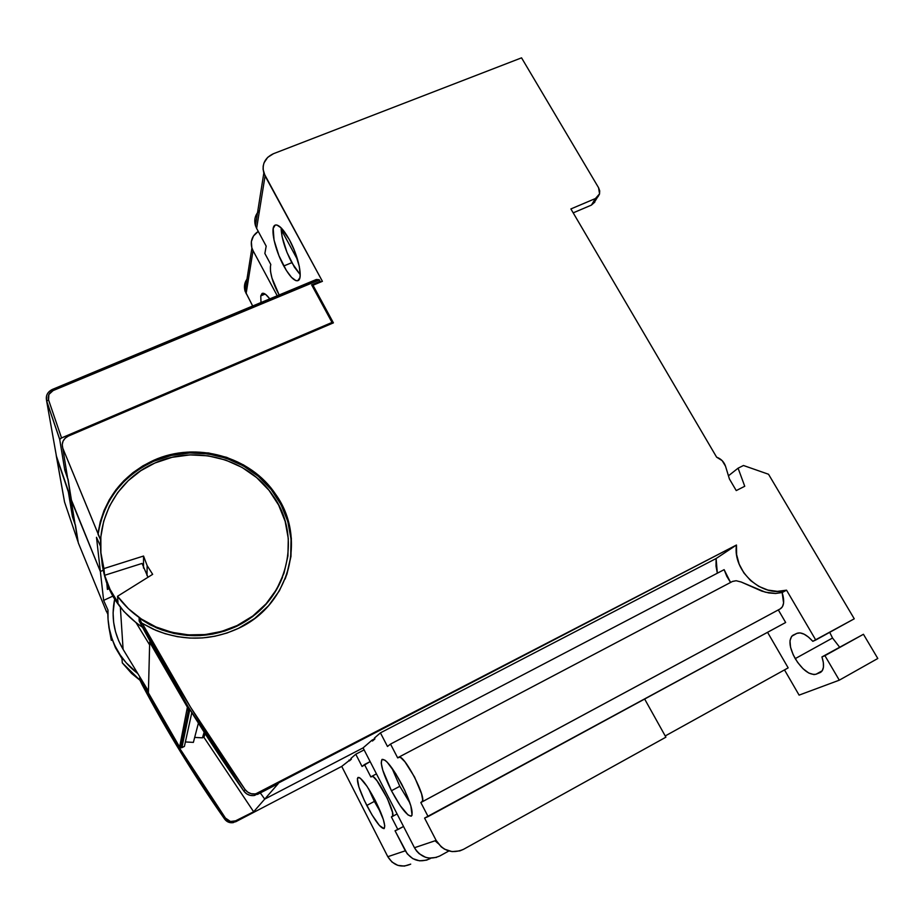 <?xml version="1.0" encoding="UTF-8"?>
<svg xmlns="http://www.w3.org/2000/svg" width="924" height="924" viewBox="0 0 924 924"><rect width="100%" height="100%" fill="white"/><g stroke="black" fill="none" stroke-linecap="round" stroke-linejoin="round"><path stroke-width="1.39" d="M281.115 227.824C281.45 237.849 285.008 249.468 291.799 262.682L283.76 265.985C275.005 250.15 269.981 227.685 274.902 225.248C278.332 223.897 283.137 228.678 289.316 239.582L281.312 228.02L276.865 224.994L275.179 225.098L273.192 228.471L274.024 240.044L278.956 255.74L286.371 270.478L291.522 277.373L295.957 280.665L297.701 280.757L299.873 277.789L300.208 274.809L299.295 266.389L294.306 250.231L289.316 239.582C298.348 255.833 303.141 278.367 298.267 280.503C294.721 281.762 289.893 276.923 283.76 265.985L291.799 262.682L300.208 274.659L294.41 267.163L287.006 252.46L282.12 236.775L281.115 227.824M285.135 579.048C295.715 549.537 292.504 521.644 275.514 495.368C250.543 457.426 195.992 441.961 153.557 461.319L153.58 460.36C196.096 440.967 250.75 456.468 275.779 494.49C307.045 537.849 289.847 604.827 238.507 628.32C211.457 640.725 183.888 641.383 155.798 630.318L142.227 623.33L142.227 623.977L139.12 618.144L156.225 627.731C183.553 638.796 210.453 638.276 236.914 626.183L237.11 625.548C210.591 637.652 183.645 638.172 156.248 627.084C140.46 620.131 127.547 609.863 117.533 596.28L117.983 602.54C111.92 594.155 107.461 585.077 104.62 575.306L103.927 568.56C91.187 526.726 114.715 479.879 154.92 463.005L172.072 457.311L190.021 454.897L208.096 455.832L225.641 460.048L242.03 467.405L256.664 477.616L269.023 490.321L278.632 505.07L285.146 521.332L288.288 538.519L287.918 556.005L284.014 573.146L276.669 589.269L266.135 603.753L252.783 616.019L237.11 625.548L221.621 631.415L205.232 634.569L188.473 634.869L171.876 632.316L155.983 626.969L141.314 618.988L128.367 608.65L117.533 596.28L117.983 602.54L110.083 589.443L104.62 575.306L103.927 568.56L143.555 556.04L143.509 568.075L143.555 556.04L103.927 568.56L100.912 552.795L100.843 536.832L103.707 521.182L109.367 506.317L117.637 492.688L128.217 480.711L140.783 470.72L154.92 463.005C195.784 444.352 248.325 458.974 272.742 495.31C303.626 537.283 287.098 602.725 237.11 625.548L225.11 630.93L212.705 634.095L199.93 635.596L187.029 635.4L174.266 633.518L161.862 629.96L150.069 624.809L139.12 618.144L142.227 623.977L142.227 623.33L153.303 629.221L165.073 633.691L177.339 636.659L189.87 638.08L202.472 637.93L214.922 636.232L227.004 633.009L238.507 628.32L254.712 618.456L268.503 605.774L279.371 590.794L286.948 574.127L290.968 556.421L291.349 538.357L288.092 520.605L281.358 503.811L271.425 488.588L258.662 475.467L243.543 464.922L226.634 457.334L208.512 452.968L189.847 451.998L171.31 454.481L153.58 460.36L153.557 461.319C122.118 476.172 103.627 500.508 98.083 534.338L97.99 533.506C103.546 499.618 122.072 475.236 153.58 460.36L142.827 465.892L132.871 472.718L123.874 480.699L115.985 489.743L109.344 499.711L104.077 510.441L100.266 521.771L97.99 533.506L62.786 448.186C61.331 442.839 63.19 438.808 68.376 436.082L333.402 322.869L313.005 285.25L333.402 322.869L68.376 436.082L65.211 438.149L63.063 441.141L62.22 444.64L67.544 477.673L62.786 448.186L100.624 539.951L98.083 534.338L100.346 522.614L104.146 511.318L109.413 500.6L116.031 490.656L123.908 481.623L132.883 473.654L142.827 466.851L153.557 461.319L171.24 455.451L189.743 452.968L208.374 453.927L226.461 458.292L243.347 465.869L258.431 476.391L271.159 489.489L281.081 504.677L287.791 521.436L291.048 539.166L290.679 557.195L286.659 574.867M139.154 620.997L139.12 618.144L139.154 620.997C169.681 678.747 204.597 735.469 243.913 791.187L188.219 706.86L139.154 620.997M101.594 558.142C103.869 587.225 117.498 610.279 142.504 627.304L136.521 623.111L123.747 611.33L113.56 597.435L106.329 581.981L102.31 565.523L101.594 558.142M832.536 638.022L839.581 647.123L832.536 638.022L795.217 658.639L832.536 638.022L829.706 632.328L832.536 638.022M780.422 608.777L420.824 802.529L428.112 816.573L424.578 818.098L436.14 840.413C443.093 851.154 452.206 854.123 463.478 849.341L665.904 737.179L644.652 699.041L665.904 737.179L463.478 849.341L459.852 850.889L452.055 851.616L444.502 849.156L441.187 846.823L436.14 840.413L424.578 818.098L785.654 622.499L778.308 609.909L785.654 622.499L428.112 816.573L420.824 802.529L422.43 801.189L422.614 799.479L421.552 793.797L414.529 776.98L404.931 761.792L401.016 757.876L399.572 757.16L397.69 757.911L398.602 757.264C403.453 752.61 428.031 799.872 421.829 802.02L780.422 608.777C784.049 606.306 784.626 600.889 782.166 592.538L786.543 590.17L815.753 640.009L812.82 641.314L808.442 637.052L804.099 634.176L800.138 632.905L796.915 633.356L791.637 636.301L789.985 640.748L790.54 647.227L793.208 654.793L797.585 662.335L803.048 668.733L808.789 673.042L813.952 674.589L816.065 674.22L822.256 670.755L823.434 667.255L823.342 662.508L821.944 656.918L824.924 655.682L839.292 680.179L799.098 695.125L839.292 680.179L877.8 658.489L863.443 634.28L877.8 658.489L839.292 680.179L824.924 655.682L863.443 634.28L821.944 656.918C824.462 664.876 823.977 670.05 820.5 672.418L816.065 674.22L822.245 670.766L816.065 674.22C809.505 675.317 802.563 670.119 795.217 658.639C789.096 647.066 788.334 639.258 792.931 635.238L796.915 633.356C801.2 631.831 806.49 634.476 812.82 641.314L854.261 618.803L768.525 474.255L743.474 465.5L738.08 468.191L728.447 475.814L738.08 468.191L744.744 486.278L736.243 490.586L729.417 478.967L725.525 466.227L729.417 478.967L736.243 490.586L744.744 486.278L738.08 468.191L743.474 465.5L768.525 474.255L854.261 618.803L815.753 640.009L786.543 590.17L782.166 592.538L775.606 593.474L768.78 592.942L761.746 591.106L741.198 582.016L736.162 580.734L732.605 581.381L398.718 757.206M391.453 790.748C382.963 773.527 379.833 763.074 382.074 759.378C386.013 759.078 392.608 767.451 401.882 784.522C410.522 802.067 413.675 812.589 411.365 816.111C407.207 816.146 400.577 807.692 391.453 790.748L399.815 786.289L391.453 790.748L400.311 805.763L408.05 814.968L411.261 816.169L412.058 815.118L410.845 805.867L404.7 790.228L395.761 773.723L387.202 762.184L384.985 760.186L381.982 759.447L381.219 762.97L382.755 770.142L391.453 790.748M391.857 767.879L399.815 786.289L409.933 803.002L399.815 786.289L391.857 767.879M147.147 565.615L143.555 556.04L147.147 565.615L147.008 575.594L147.147 565.615L152.656 574.335L117.533 596.28L152.656 574.335L147.147 565.615M56.445 456.271L56.006 453.799L56.445 456.271M59.725 439.304L46.685 401.051C45.472 395.853 47.367 391.972 52.356 389.431L53.095 390.586L318.965 279.776L320.178 281.254L311.619 284.835L332.016 322.441L60.811 438.299L59.714 439.431L64.772 470.097L66.228 469.473L64.772 470.097L67.902 479.313L71.183 499.676L67.902 479.313L64.772 470.097L59.714 439.431L46.674 401.178L56.433 456.225L71.391 499.861L56.433 456.225L46.674 401.178L59.714 439.431L61.538 437.93L48.556 399.873L46.674 401.178L46.477 396.13L46.674 401.178L48.556 399.873C47.574 395.749 49.087 392.654 53.095 390.586L52.356 389.57M316.135 279.568L316.84 279.475L316.135 279.568M317.833 279.545L318.965 279.776L317.833 279.545M61.538 437.93L48.556 399.873L48.903 394.444L53.095 390.586L319.438 279.903L319.877 282.386L320.178 281.254L311.619 284.835L332.016 322.441L61.538 437.93M148.002 577.246L142.042 563.432L104.62 575.306L142.042 563.432L148.002 577.246M397.69 757.911L390.517 744.086L724.127 569.658L726.807 576.357L730.561 582.455L724.127 569.658L390.517 744.086L387.479 746.476L380.422 732.859L716.1 558.535L716.019 566.169L717.336 573.215L716.1 558.535L380.422 732.859L387.479 746.476L390.517 744.086L397.69 757.911M437.988 843.369L435.227 840.944M374.913 738.923L372.464 741.025L372.014 740.159L374.798 738.703L372.014 740.159L372.464 741.025L374.913 738.923L374.451 738.045L380.422 732.859L374.451 738.045L374.913 738.923M331.647 323.608L332.016 322.441L331.647 323.608M96.489 537.294L100.531 546.292L96.489 537.294L100.37 571.529L96.489 537.294M594.871 202.044L591.418 205.105L595.449 198.521L598.024 196.697L599.526 194.005L599.711 190.852L598.567 187.711L521.552 57.842L598.567 187.711L599.572 193.832L595.449 198.521L570.893 208.94L716.62 457.172C721.032 458.789 724 461.804 725.525 466.227L722.164 460.637L716.62 457.172L570.893 208.94L595.449 198.521L591.418 205.105L573.192 212.855L591.418 205.105L595.46 200.623M788.172 667.867L767.567 632.328L788.172 667.867L665.222 735.954L788.172 667.867M799.098 695.125L784.499 669.912L799.098 695.125M278.24 783.633L253.811 795.564L250.046 795.345L246.604 793.82L243.913 791.187C246.616 794.675 250.161 796.095 254.527 795.449L736.463 545.021L716.1 558.535L736.463 545.021L255.798 793.82C251.374 794.478 247.794 793.046 245.056 789.512L243.913 791.187L245.056 789.512C206.63 735.077 172.349 679.683 142.227 623.33L190.517 707.149L245.056 789.512L247.782 792.18L251.259 793.728L255.07 793.935L258.72 792.804L257.426 794.432L278.24 783.633L264.726 799.098L278.24 783.633M282.548 577.142L276.403 589.974L265.893 604.435L252.564 616.678L236.914 626.183C258.685 615.257 273.897 598.925 282.536 577.188M103.118 570.27L100.37 571.529L71.587 501.097L100.37 571.529L103.118 570.27L100.37 571.529L70.709 498.29L74.971 523.654L71.136 499.896L100.37 571.529L103.638 600.392L107.981 610.106L108.05 619.415L109.298 628.655L111.723 637.687L115.408 647.689L121.991 658.673L122.291 662.878L140.044 680.307L131.601 673.457L122.291 662.878L121.991 658.673L115.408 647.689L110.845 635.781L115.408 647.689L115.281 646.361L120.155 654.885L126.126 662.716L137.826 673.584C128.101 666.216 120.594 657.149 115.281 646.361C109.748 634.834 107.323 622.753 107.981 610.106L103.638 600.392L100.37 571.529L103.118 570.27M68.018 478.932L71.587 501.097L68.018 478.932M270.801 264.518L270.432 266.447L270.801 264.518L264.865 253.488L270.801 264.518M439.801 855.982L448.856 850.981L439.801 855.982C429.313 860.429 420.87 857.668 414.46 847.724L363.086 747.886L372.014 740.159L363.086 747.886L264.726 799.098L260.302 792.942L264.726 799.098L260.302 792.942L264.726 799.098L253.65 811.769L264.726 799.098L363.086 747.886L264.726 799.098L363.086 747.886L414.46 847.724L436.14 840.413L414.46 847.724L416.505 850.923L419.115 853.661L425.583 857.31L429.186 858.096L436.44 857.414M312.624 286.683L313.005 285.25L322.407 281.323L263.825 173.054C261.711 164.172 264.922 157.727 273.481 153.696L521.552 57.842L273.481 153.696L267.66 157.38L264.01 162.901L263.19 166.089L263.097 169.415L265.072 175.93L322.407 281.323L313.005 285.25L312.624 286.683M732.478 581.462L736.162 580.734L741.198 582.016L765.291 592.169L775.606 593.474L782.166 592.538L783.587 603.002L782.478 606.652L780.272 608.858M786.543 590.17C762.081 598.013 732.409 571.148 736.463 545.021L736.613 554.585L739.142 564.102L743.912 572.961L750.611 580.561L758.8 586.394L767.925 590.078L777.384 591.36L786.543 590.17M279.152 294.975C272.927 283.379 270.016 273.862 270.432 266.447L270.478 271.31L271.956 278.043L279.152 294.975M266.181 246.142L264.865 253.488L266.181 246.142L256.618 228.378L265.072 175.93L256.618 228.378L266.181 246.142M259.505 210.487C255.163 214.726 253.811 219.797 255.463 225.675L256.618 228.378L255.37 225.387L254.885 219.127M257.542 212.659L257.068 213.34M297.724 260.083L281.139 229.475L297.724 260.083M366.782 805.451C359.17 789.939 356.225 780.607 357.958 777.465C361.226 777.373 366.978 785.03 375.225 800.427L383.344 819.53L384.765 825.871L384.049 828.632L379.394 825.467L372.014 814.899L364.356 800.507L358.882 786.936L357.369 778.586L358.916 777.431L360.418 778.32L367.117 786.474L375.225 800.427C382.952 816.192 385.92 825.582 384.13 828.585C380.688 828.458 374.913 820.743 366.782 805.451L374.359 801.408L366.782 805.451M368.572 788.715L374.359 801.408L368.572 788.715M142.192 684.384L142.192 684.799C166.459 730.572 193.959 775.363 224.694 819.161C226.877 822.002 229.753 823.157 233.31 822.614L253.65 811.769L203.811 737.156L253.65 811.769L234.142 821.551C230.55 822.094 227.65 820.939 225.444 818.063L230.469 821.482L236.521 820.708L235.666 821.783L341.73 766.4L351.236 758.939L341.73 766.4L235.666 821.783L229.672 822.545L224.694 819.161L225.444 818.063L224.694 819.161L181.012 752.725L142.192 684.799L139.686 679.625L139.674 677.731L140.829 678.528L139.674 677.731L179.926 748.683L225.444 818.063C193.359 772.325 164.761 725.548 139.674 677.731L139.686 679.625L142.192 684.384M260.764 295.888L262.035 293.497C263.756 292.573 266.331 294.375 269.785 298.879L265.777 294.537L262.474 293.301L260.764 295.888L265.142 294.063L260.764 295.888L260.995 302.541L260.764 295.888M68.457 491.66L72.43 516.655L73.747 516.077L72.43 516.655L75.26 525.005L77.939 541.603L64.541 501.998L77.939 541.603L75.26 525.005L72.43 516.655L68.364 491.926L56.63 457.368L64.541 501.998L56.249 455.601L68.364 491.834L56.295 455.798M108.362 587.19L107.415 589.42L106.803 583.275L107.415 589.42L108.362 587.19M109.009 588.68L107.415 589.42L109.009 588.68M112.809 596.142L103.638 600.392L112.809 596.142M108.662 625.051L111.307 640.32L112.197 640.02L111.307 640.32L108.789 626.657M253.037 250.658L251.917 248.025C250.127 241.072 252.24 235.528 258.246 231.404L253.476 236.001L251.351 241.649L251.825 247.736L253.037 250.658L246.107 293.636L253.037 250.658L277.235 295.772L253.037 250.658M248.764 277.119C244.814 281.069 243.578 285.747 245.068 291.152L252.679 305.994L244.987 290.875L244.548 285.123M351.363 759.205L349.387 760.902L348.983 760.117L349.387 760.902L351.363 759.205L350.958 758.408L355.775 754.227L364.114 749.884L355.775 754.227L350.958 758.408L351.363 759.205M246.974 279.14L246.546 279.764M107.865 614.321L106.422 611.099L107.865 614.321M74.474 520.605L74.971 523.654L74.474 520.605M75.398 524.797L78.297 542.85L106.479 611.642L78.297 542.85L75.398 524.797M430.861 858.211L429.822 858.777C419.669 863.074 411.503 860.417 405.324 850.796L387.803 856.698L341.73 766.4L387.803 856.698C393.555 865.684 401.189 868.167 410.706 864.136L404.4 866.088L397.828 865.361L391.995 862.057L387.803 856.698L405.324 850.796L395.045 830.78L397.874 829.567L391.406 816.966L392.677 815.857L392.434 812.173L387.318 798.394L376.957 780.699L373.608 777.096L372.395 776.403L370.859 776.969L364.483 764.552L370.143 761.595L362.058 766.47L355.775 754.227L362.058 766.47L364.483 764.552L370.859 776.969L371.598 776.449C375.421 772.614 397.228 814.956 392.215 816.573L397.077 813.952L391.406 816.966L397.874 829.567L403.534 826.495L395.045 830.78L407.299 853.891L412.785 858.627L419.554 860.822L426.565 860.163L430.861 858.211M381.058 813.155L374.359 801.408L381.058 813.155M148.441 691.071L148.394 692.885L179.614 747.031L148.394 692.885L148.441 691.071L123.1 649.353L120.351 607.299L123.1 649.353L118.688 640.806L115.523 631.773L113.652 622.406L113.098 612.889L114.645 599.214C111.053 616.897 113.871 633.61 123.1 649.353L148.441 691.071L149.619 644.871L136.163 622.834L149.619 644.871L148.441 691.071M149.769 641.845L149.619 644.871L149.688 642.272L187.387 707.195L187.815 706.202L187.387 707.195L149.688 642.272M204.054 737.04L205.082 733.656L204.054 737.04L202.448 737.837L204.146 732.201L202.448 737.837L194.675 737.421L202.448 737.837L204.054 737.04M187.087 708.754L188.242 710.752L187.087 708.754M193.382 742.388L185.377 741.949L193.382 742.388L198.394 723.169L193.382 742.388M181.508 744.132L181.127 744.767M179.614 747.031L187.387 707.195L179.614 747.031L180.757 747.816L179.637 747.066M184.396 746.43L180.757 747.816L181.889 747.666L189.824 709.459L181.889 747.666L184.407 746.396L191.811 712.658L184.407 746.396L181.889 747.666M187.387 707.195L189.027 708.177L187.387 707.195M275.629 224.959L274.902 225.248M275.514 495.368L275.779 494.49M156.248 627.084L156.225 627.731M52.356 389.431L316.031 279.614M254.527 795.449L255.798 793.82M595.506 200.45L597.47 197.251M255.463 225.675L263.825 173.054M251.917 248.025L245.068 291.152M233.31 822.614L234.142 821.551M371.667 776.403L376.461 773.873M187.433 707.056L149.711 642.088M180.757 747.816L188.773 708.142L187.422 707.068"/></g></svg>
